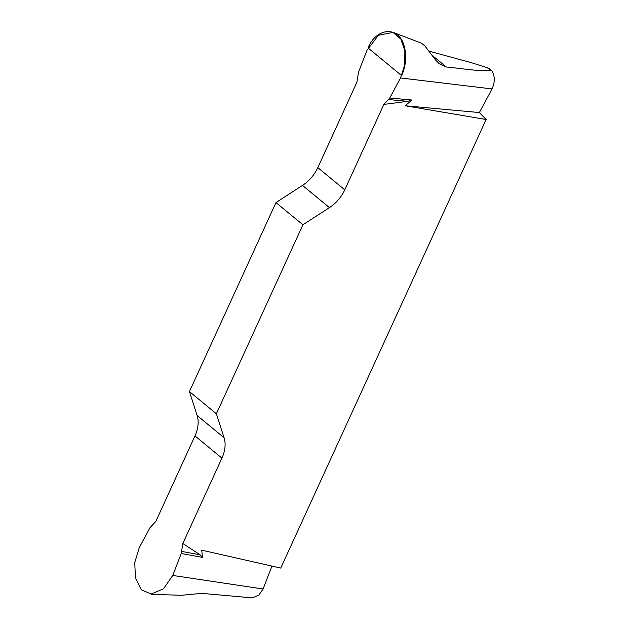 <?xml version="1.0" encoding="UTF-8"?>
<svg xmlns="http://www.w3.org/2000/svg" width="629" height="629" viewBox="0 0 629 629"><rect width="100%" height="100%" fill="white"/><g stroke="black" fill="none" stroke-linecap="round" stroke-linejoin="round"><path stroke-width="0.94" d="M271.932 566.092L263.087 588.996L258.896 595.081L253.33 597.471M489.598 68.71L486.932 67.61L491.383 70.181C494.999 75.504 495.22 81.754 492.043 88.925L479.369 112.552L486.123 119.51L405.155 105.758L411.948 100.035L407.702 101.316L383.863 104.422L389.768 98.006L400.531 77.949L404.769 64.771L404.848 50.807L400.83 39.022L392.983 32.417L378.414 35.279L366.974 50.296L358.506 72.241L356.918 82.21L317.81 167.621A30.679 21.567 -50.5 0 1 302.486 185.413L275.966 202.577L302.911 224.781L329.431 207.617A30.679 21.567 129.5 0 0 344.755 189.832L383.863 104.422M182.819 543.535L221.919 458.124A30.679 21.567 129.5 0 0 224.081 437.729L216.384 413.788L189.439 391.576L197.136 415.525A30.679 21.567 -50.5 0 1 194.974 435.921L155.874 521.331L149.961 527.739L139.206 547.796L134.74 562.625L135.455 577.988L141.266 589.79L151.164 594.004L163.454 588.838L172.755 575.449L181.223 553.504L182.819 543.535L200.093 554.786L202.554 557.388L201.697 550.155L280.746 568.089L486.123 119.51M151.164 594.326L181.506 595.286L201.689 593.367L246.285 597.33M431.981 55.195L446.331 67.02L439.246 63.749L435.653 60.101L424.937 46.011L421.579 43.244L392.944 32.291M446.331 67.02C461.733 68.388 480.729 71.879 491.383 70.181M486.932 67.61L471.278 62.648L429.151 51.177M216.384 413.788L302.911 224.781M189.439 391.576L275.966 202.577M479.369 112.552L405.155 105.758M389.768 98.006L411.948 100.035M181.223 553.504L202.554 557.388M388.636 99.571L407.702 101.316M181.75 551.444L200.093 554.786M367.989 47.89C376.551 27.448 398.401 25.891 403.952 45.327C406.877 55.171 406.114 65.282 401.672 75.653L367.989 47.89M172.755 575.449L263.087 588.996M400.531 77.949L492.043 88.925M317.81 167.621L344.755 189.832M329.431 207.617L302.486 185.413M197.136 415.525L224.081 437.729M221.919 458.124L194.974 435.921M253.306 597.55L244.595 597.275"/></g></svg>
